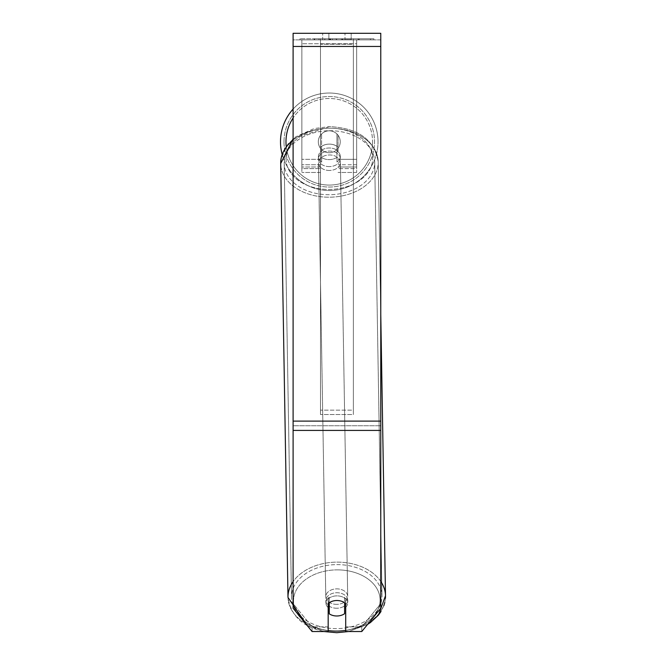 <?xml version="1.0" encoding="UTF-8"?>
<svg xmlns="http://www.w3.org/2000/svg" width="666" height="666" viewBox="0 0 666 666"><rect width="100%" height="100%" fill="white"/><g stroke="black" fill="none" stroke-linecap="round" stroke-linejoin="round"><path stroke-width="0.5" stroke-dasharray="3.33 2.5" d="M320.496 147.219L320.496 151.09A10.956 7.751 0 0 1 329.262 147.994A10.956 7.751 0 0 1 338.037 151.09L338.037 135.215A10.956 10.956 0 0 0 320.496 135.215L320.496 151.09A10.956 7.751 180 0 1 329.262 147.994A10.956 7.751 180 0 1 338.037 151.09L338.037 135.215A10.956 10.956 0 0 0 320.496 135.215L320.496 147.219A10.956 7.751 0 0 1 329.262 144.122A10.956 7.751 0 0 1 338.037 147.219L338.037 135.215A10.956 10.956 0 0 0 320.496 135.215L320.496 147.219A10.956 7.751 180 0 1 329.262 144.122A10.956 7.751 -1 0 1 336.938 146.27L337.013 150.924A10.956 7.751 -1 0 1 340.301 156.335A10.956 7.751 -1 0 1 337.013 161.988L336.938 157.343A10.956 7.751 -1 0 1 329.262 159.615A10.956 7.751 -1 0 1 321.595 157.467L321.67 162.113A10.956 7.751 -1 0 1 318.39 156.701A10.956 7.751 -1 0 1 321.67 151.049L321.595 146.403A10.956 7.751 -1 0 1 329.262 144.122A10.956 7.751 180 0 1 338.037 147.219L338.037 135.215A10.956 10.956 0 0 0 320.496 135.215L320.496 147.219M301.873 168.623L301.873 39.877L301.873 172.469L301.873 39.877L301.873 168.623L320.496 168.623L301.873 168.623M356.66 164.743L356.66 39.877L356.66 172.469L356.66 39.877L301.873 39.877L356.66 39.877L301.873 39.877L356.66 39.877L356.66 168.623L338.037 168.623L356.66 168.623L356.66 43.748L301.873 43.748L356.66 43.748L356.66 39.877L301.873 39.877L356.66 39.877L356.66 159.324L338.037 159.324L356.66 159.324L338.037 159.324L356.66 159.324L356.66 166.991L338.037 166.991L356.66 166.991L356.66 164.743L338.037 164.743L356.66 164.743M336.805 608.233A10.956 7.751 -1 0 1 325.849 600.674A10.956 7.751 -1 0 1 336.805 592.74A10.956 7.751 -1 0 1 347.76 600.307A10.956 7.751 -1 0 1 336.805 608.233A10.956 7.751 179 0 1 325.849 600.674A10.956 7.751 179 0 1 336.805 592.74A10.956 7.751 179 0 1 347.76 600.307A10.956 7.751 179 0 1 336.805 608.233M328.171 607.617A10.956 7.751 -1 0 1 325.89 602.996A10.956 7.751 -1 0 1 329.179 597.344L329.262 602.738M333.092 601.015A10.956 7.751 -1 0 1 336.938 600.491A10.956 7.751 -1 0 1 344.605 602.638L344.605 602.73M329.387 166.592A10.956 7.751 -1 0 1 318.423 159.024A10.956 7.751 -1 0 1 329.387 151.09A10.956 7.751 -1 0 1 340.343 158.658A10.956 7.751 -1 0 1 329.387 166.592A10.956 7.751 179 0 1 318.423 159.024A10.956 7.751 179 0 1 329.387 151.09A10.956 7.751 179 0 1 340.343 158.658A10.956 7.751 179 0 1 329.387 166.592M321.595 146.403L321.595 157.467A10.956 7.751 179 0 0 329.262 159.615A10.956 7.751 179 0 0 336.938 157.343L336.938 146.27A10.956 7.751 179 0 0 329.262 144.122A10.956 7.751 179 0 0 321.595 146.403L321.67 162.113L321.595 146.403M329.179 602.797L329.179 597.344A10.956 7.751 179 0 0 325.89 602.996L325.849 600.674L325.89 602.996A10.956 7.751 179 0 0 329.179 608.408L329.262 613.836A10.956 7.751 179 0 0 336.938 615.983A10.956 7.751 179 0 0 344.605 613.702L344.513 597.211A10.956 7.751 179 0 1 347.802 602.63A10.956 7.751 -1 0 0 344.513 597.211L344.513 608.283A10.956 7.751 -1 0 0 344.605 608.216M329.262 613.836L329.262 602.763A10.956 7.751 179 0 1 336.938 600.491A10.956 7.751 179 0 1 344.605 602.638L344.513 608.283A10.956 7.751 179 0 0 347.802 602.63L347.76 600.307L347.802 602.63A10.956 7.751 -1 0 1 345.704 607.3M337.013 150.924L337.013 161.988A10.956 7.751 179 0 0 340.301 156.335L340.343 158.658L340.301 156.335A10.956 7.751 179 0 0 337.013 150.924L337.013 161.988L337.013 150.924M329.445 170.463A10.956 7.751 -1 0 1 318.49 162.904A10.956 7.751 -1 0 1 329.445 154.97A10.956 7.751 -1 0 1 340.401 162.529A10.956 7.751 -1 0 1 329.445 170.463A10.956 7.751 179 0 1 318.49 162.904A10.956 7.751 179 0 1 329.445 154.97A10.956 7.751 179 0 1 340.401 162.529A10.956 7.751 179 0 1 329.445 170.463M336.738 604.362A10.956 7.751 -1 0 1 325.782 596.794A10.956 7.751 -1 0 1 336.738 588.869A10.956 7.751 -1 0 1 347.694 596.428A10.956 7.751 -1 0 1 336.738 604.362A10.956 7.751 179 0 1 325.782 596.794A10.956 7.751 179 0 1 336.738 588.869A10.956 7.751 179 0 1 347.694 596.428A10.956 7.751 179 0 1 336.738 604.362M336.738 564.61A45.255 32.001 -1 0 1 381.993 595.854A45.255 32.001 -1 0 1 336.738 628.612A45.255 32.001 -1 0 1 291.492 597.377A45.255 32.001 -1 0 1 336.738 564.61A45.255 32.001 179 0 1 381.993 595.854A45.255 32.001 179 0 1 336.738 628.612A45.255 32.001 179 0 1 291.492 597.377A45.255 32.001 179 0 1 336.738 564.61M329.445 130.711A45.255 32.001 -1 0 1 374.7 161.955A45.255 32.001 -1 0 1 329.445 194.722A45.255 32.001 -1 0 1 284.199 163.478A45.255 32.001 -1 0 1 329.445 130.711A45.255 32.001 179 0 1 374.7 161.955A45.255 32.001 179 0 1 329.445 194.722A45.255 32.001 179 0 1 284.199 163.478A45.255 32.001 179 0 1 329.445 130.711M373.901 38.778L299.975 38.778L373.901 38.778L373.901 39.877L299.975 39.877L373.901 39.877M299.975 38.778L299.975 39.877M328.871 39.877L328.871 33.3L322.694 33.3L351.182 33.3L328.871 33.3L328.871 39.877L322.694 39.877L322.694 33.3L322.694 39.877L351.182 39.877L328.871 39.877L345.005 39.877L328.871 39.877L328.871 33.3L328.871 39.877M380.769 46.453L380.769 608.266L361.788 631.518L345.704 631.518L345.704 626.864L361.788 626.864L361.788 631.518L361.788 626.864L380.769 603.621L380.769 608.266L380.769 425.765L380.769 603.621L361.788 626.864L345.704 626.864L345.704 598.967L345.704 631.518L345.704 598.967A10.956 7.751 0 0 0 336.938 595.87A10.956 7.751 0 0 0 328.171 598.967L328.171 626.864L312.088 626.864L293.107 603.621L293.107 608.266L293.107 33.3L293.107 39.877L293.107 33.3L380.769 33.3L380.769 39.877L293.107 39.877L293.107 46.453L293.107 39.877L380.769 39.877L380.769 33.3L380.769 421.112L380.769 46.453L293.107 46.453L293.107 421.112L293.107 46.453L380.769 46.453L293.107 46.453M336.938 600.516A10.956 7.751 180 0 1 345.704 603.621L345.704 598.967A10.956 7.751 180 0 0 328.171 598.967L328.171 631.518L312.088 631.518L312.088 626.864L312.088 631.518L293.107 608.266L293.107 425.765L293.107 603.621L312.088 626.864L328.171 626.864L328.171 631.518L328.171 603.621A10.956 7.751 180 0 1 336.938 600.516M333.516 39.877L358.499 39.877L333.516 39.877L333.516 38.778L314.668 38.778L314.668 39.877L358.499 39.877L314.627 39.877L358.499 39.877L314.668 39.877L314.668 38.778L345.979 38.778L345.979 39.877L345.979 38.778L358.499 38.778L358.499 39.877L358.499 38.778L314.627 38.778L314.627 39.877L314.627 38.778L358.499 38.778L358.499 39.877L358.499 38.778L350.724 38.778L350.724 39.877L350.724 38.778L358.499 38.778L358.499 39.877L358.499 38.778L314.668 38.778L314.668 39.877L314.668 38.778L358.499 38.778L333.516 38.778M345.005 39.877L351.182 39.877L345.005 39.877L345.005 33.3L345.005 39.877M353.371 39.877L320.496 39.877L370.454 39.877L320.496 39.877L320.496 38.778L320.496 414.543L320.496 39.877L320.496 414.543L320.496 39.877L353.371 39.877L353.371 38.778L353.371 39.877L353.371 38.778L320.496 38.778L353.371 38.778L353.371 39.877L353.371 38.778L370.454 38.778L370.454 39.877L370.454 38.778L320.496 38.778L353.371 38.778L353.371 39.877L353.371 38.778L370.454 38.778L353.371 38.778L353.371 410.156L320.496 410.156L353.371 410.156L353.371 414.543L320.496 414.543L353.371 414.543L353.371 44.256L320.496 44.256L353.371 44.256L353.371 39.877L353.371 414.543L353.371 39.877M349.483 39.877L313.794 39.877L349.483 39.877L349.483 38.778L359.382 38.778L359.382 39.877M293.107 425.765L293.107 421.112L293.107 425.765L380.769 425.765L293.107 425.765M328.171 598.967L328.171 603.621L328.171 598.967M329.204 39.877L358.133 39.877L314.21 39.877L329.204 39.877L329.204 38.778L358.133 38.778L314.21 38.778L314.21 39.877L314.21 38.778L318.972 38.778L318.972 39.877M318.972 38.778L329.204 38.778M358.133 38.778L358.133 39.877L344.83 39.877L358.133 39.877L358.133 38.778L344.83 38.778L358.133 38.778L358.133 39.877L358.133 38.778M344.83 38.778L344.83 39.877L344.83 38.778M342.815 38.778L342.815 39.877M328.946 38.778L341.325 38.778L341.325 39.877L328.946 39.877L341.325 39.877L341.325 38.778L328.946 38.778L328.946 39.877M330.636 39.877L336.463 39.877L330.636 39.877L330.636 38.778L324.875 38.778L324.875 39.877L324.875 38.778L336.463 38.778L336.463 39.877L336.463 38.778L330.636 38.778M358.499 38.778L358.499 39.877L358.499 38.778L342.224 38.778L358.499 38.778L358.499 39.877L358.499 38.778M342.224 38.778L342.224 39.877M347.169 38.778L347.169 39.877M314.668 38.778L314.668 39.877L314.668 38.778L332.451 38.778L314.668 38.778M332.451 38.778L332.451 39.877M359.382 38.778L313.794 38.778L313.794 39.877M313.794 38.778L322.935 38.778L322.935 39.877M322.935 38.778L330.011 38.778L330.011 39.877M330.011 38.778L324.875 38.778L324.875 39.877M324.875 38.778L348.293 38.778L348.293 39.877M348.293 38.778L342.973 38.778L342.973 39.877M342.973 38.778L349.483 38.778M330.086 39.877L324.75 39.877L335.289 39.877L330.086 39.877L330.07 38.778L324.75 38.778L335.289 38.778L335.289 39.877L335.289 38.778L330.086 38.778L330.086 39.877M324.75 38.778L324.75 39.877L324.75 38.778M280.503 141.791A48.768 48.768 0 0 1 329.262 93.024A48.768 48.768 0 0 1 378.03 141.791A48.768 48.768 0 0 0 293.107 109.074A48.768 48.768 0 0 1 378.03 141.791A48.768 48.768 0 0 0 329.262 93.024A48.768 48.768 0 0 0 280.503 141.791A48.768 48.768 0 0 0 329.262 190.551A48.768 48.768 0 0 0 378.03 141.791A48.768 48.768 0 0 1 282.134 154.287M340.226 141.791A10.956 10.956 0 0 1 329.262 152.747A10.956 10.956 0 0 1 321.595 133.958A10.956 10.956 0 0 1 336.938 133.958L336.938 149.617A10.956 10.956 0 0 1 318.306 141.791A10.956 10.956 0 0 1 329.262 130.827A10.956 10.956 0 0 1 336.938 149.617A10.956 10.956 0 0 1 318.306 141.791A10.956 10.956 0 0 1 329.262 130.827A10.956 10.956 0 0 1 340.226 141.791A10.956 10.956 0 0 1 329.262 152.747A10.956 10.956 0 0 1 321.595 133.958A10.956 10.956 0 0 1 340.226 141.791A10.956 10.956 0 0 1 336.938 149.617L336.938 133.958A10.956 10.956 0 0 1 329.262 152.747A10.956 10.956 0 0 1 318.306 141.791A10.956 10.956 0 0 1 329.262 130.827A10.956 10.956 0 0 1 340.226 141.791A10.956 10.956 0 0 1 329.262 152.747A10.956 10.956 0 0 1 318.306 141.791A10.956 10.956 0 0 1 329.262 130.827A10.956 10.956 0 0 1 340.226 141.791M321.595 149.617L321.595 133.958L321.595 149.617M336.938 133.958L336.938 149.617L336.938 133.958M284.007 141.791A45.255 45.255 0 0 1 329.262 96.528A45.255 45.255 0 0 1 374.525 141.791A45.255 45.255 0 0 1 329.262 187.046A45.255 45.255 0 0 1 284.007 141.791A45.255 45.255 0 0 1 329.262 96.528A45.255 45.255 0 0 1 374.525 141.791A45.255 45.255 0 0 1 329.262 187.046A45.255 45.255 0 0 1 284.007 141.791M321.67 162.113A10.956 7.751 179 0 1 318.39 156.701A10.956 7.751 179 0 1 321.67 151.049L321.67 162.113M329.262 602.763L329.179 608.408M320.496 159.324L301.873 159.324L320.496 159.324M320.496 164.743L301.873 164.743L320.496 164.743M380.769 581.426A48.768 34.482 179 0 0 336.738 562.129A48.768 34.482 179 0 0 293.107 581.593M287.987 597.435A48.768 34.482 179 0 0 336.738 631.093A48.768 34.482 179 0 0 385.497 595.795A48.768 34.482 -1 0 0 336.738 562.129A48.768 34.482 -1 0 0 287.987 597.435A48.768 34.482 -1 0 0 336.738 631.093A48.768 34.482 -1 0 0 385.497 595.795L378.205 161.896A48.768 34.482 -1 0 1 329.445 197.203A48.768 34.482 -1 0 1 280.694 163.536A48.768 34.482 179 0 1 329.445 128.238A48.768 34.482 -1 0 1 378.205 161.896A48.768 34.482 179 0 1 329.445 197.203A48.768 34.482 179 0 1 280.694 163.536L287.987 597.435C291.616 619.571 307.883 631.326 336.788 632.7M328.171 630.552A43.282 30.603 -1 0 1 301.223 618.215M297.569 613.736A43.282 30.603 -1 0 1 336.805 569.88A43.282 30.603 -1 0 1 379.853 596.961A43.282 30.603 -1 0 1 345.704 630.369M293.107 140.035A48.768 34.482 -1 0 1 329.445 128.238A48.768 34.482 179 0 1 378.205 161.896L380.769 314.46M329.387 128.238A43.282 30.603 179 0 0 286.097 159.207A43.282 30.603 179 0 0 329.387 189.452A43.282 30.603 179 0 0 372.669 158.483A43.282 30.603 179 0 0 329.387 128.238A43.282 30.603 -1 0 0 286.097 159.207A43.282 30.603 -1 0 0 329.387 189.452A43.282 30.603 -1 0 0 372.669 158.483A43.282 30.603 -1 0 0 329.387 128.238M380.769 421.112L293.107 421.112M380.769 430.411L293.107 430.411M329.329 38.778L329.329 39.877M330.761 38.778L330.761 39.877M330.194 38.778L330.194 39.877M336.713 38.778L336.713 39.877M336.588 38.778L336.588 39.877L336.588 38.778M336.463 38.778L336.463 39.877M329.953 38.778L329.953 39.877M286.214 146.262A43.282 43.282 0 0 0 331.51 185.015A43.282 43.282 0 0 0 372.552 141.791A43.282 43.282 0 0 1 329.262 185.073A43.282 43.282 0 0 1 285.98 141.791A43.282 43.282 0 0 1 329.262 98.501A43.282 43.282 0 0 1 372.552 141.791A43.282 43.282 0 0 0 293.107 117.999M336.805 569.88A43.282 30.603 179 0 1 380.086 600.124A43.282 30.603 179 0 1 336.805 631.093A43.282 30.603 179 0 1 293.523 600.849A43.282 30.603 179 0 1 336.805 569.88M320.496 172.469L301.873 172.469L320.496 172.469M320.496 166.991L301.873 166.991L320.496 166.991M356.66 172.469L338.037 172.469L356.66 172.469M307.326 625.69L323.768 631.518M293.107 138.844L329.404 126.632C358.308 128.005 374.575 139.76 378.205 161.896C374.575 139.76 358.308 128.005 329.404 126.632L314.177 128.546L295.737 136.813L287.754 144.222L280.985 159.082M318.39 156.701L318.423 159.024L318.39 156.701M348.726 631.518L367.607 624.383L348.726 631.518M318.49 162.904L325.782 596.794L318.49 162.904M374.7 161.955L381.993 595.854L374.7 161.955M284.199 163.478L291.492 597.377L284.199 163.478M340.401 162.529L347.694 596.428L340.401 162.529M351.182 39.877L351.182 33.3L351.182 39.877M385.423 598.309L384.79 602.455M383.824 605.719L380.96 611.588M378.438 615.101L377.189 616.558M377.139 616.616L370.662 622.369"/><path stroke-width="1" d="M344.605 602.73L344.605 613.702A10.956 7.751 -1 0 1 336.938 615.983A10.956 7.751 -1 0 1 329.262 613.836L329.262 602.738M328.171 607.617A10.956 7.751 -1 0 0 329.179 608.408L329.262 613.836M329.262 602.763A10.956 7.751 -1 0 1 333.092 601.015M345.704 607.3A10.956 7.751 -1 0 1 344.605 608.216M329.179 608.408L329.179 602.797M380.769 430.411L380.769 33.3L293.107 33.3L293.107 608.266L312.088 631.518L328.171 631.518L328.171 603.621A10.956 7.751 0 0 1 345.704 603.621L345.704 631.518L361.788 631.518L380.769 608.266L380.769 430.411L293.107 430.411M282.134 154.287A48.768 48.768 0 0 1 293.107 109.074A48.768 48.768 0 0 0 280.503 141.791M293.107 581.593A48.768 34.482 179 0 0 287.987 597.435L307.326 625.69M345.704 630.369A43.282 30.603 -1 0 1 336.805 631.093A43.282 30.603 -1 0 1 328.171 630.552M301.223 618.215A43.282 30.603 -1 0 1 297.569 613.736M280.985 159.082L280.694 163.536A48.768 34.482 -1 0 1 293.107 140.035M380.769 314.46L385.497 595.795A48.768 34.482 179 0 0 380.769 581.426M380.769 46.453L293.107 46.453M380.769 421.112L293.107 421.112M293.107 117.999A43.282 43.282 0 0 0 286.214 146.262M323.768 631.518L336.788 632.7L348.726 631.518L336.788 632.7M287.987 597.435L280.694 163.536L293.107 138.844M370.662 622.369L367.607 624.383L370.454 622.519L378.43 615.109L385.497 595.795L385.423 598.309M384.79 602.455L383.824 605.719M380.96 611.588L378.438 615.101"/></g></svg>
